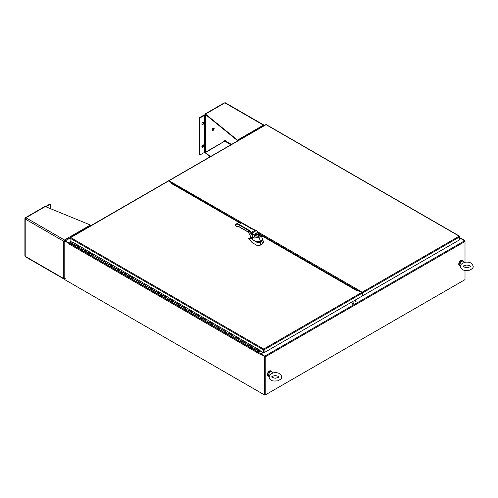 <?xml version="1.0" encoding="UTF-8"?>
<svg xmlns="http://www.w3.org/2000/svg" width="498" height="498" viewBox="0 0 498 498"><rect width="100%" height="100%" fill="white"/><g stroke="black" fill="none" stroke-linecap="round" stroke-linejoin="round"><path stroke-width="0.75" d="M465.008 270.451L465.008 279.639L265.21 394.989L265.21 356.861L465.008 241.505L465.008 240.665L460.737 238.2L460.426 238.741M459.691 238.075L460.32 238.442A0.591 0.342 -60 0 1 460.426 238.393L465.008 240.665M460.32 238.442L459.691 238.803M460.382 265.702A2.944 1.699 -60 0 1 459.579 265.59A2.944 1.699 -60 0 1 459.125 263.23A2.944 1.699 -60 0 1 461.048 260.635A2.944 1.699 -60 0 1 462.524 260.485A2.944 1.699 -60 0 1 463.022 261.133M462.412 260.435A2.944 1.699 120 0 0 462.312 260.367A2.944 1.699 120 0 0 460.843 260.51A2.944 1.699 120 0 0 458.913 263.106A2.944 1.699 120 0 0 459.368 265.471A2.944 1.699 120 0 0 459.473 265.521M268.92 376.245A2.944 1.699 -60 0 1 268.111 376.133A2.944 1.699 -60 0 1 267.663 373.768A2.944 1.699 -60 0 1 269.586 371.172A2.944 1.699 -60 0 1 271.055 371.029A2.944 1.699 -60 0 1 271.559 371.67M270.949 370.973A2.944 1.699 120 0 0 270.85 370.91A2.944 1.699 120 0 0 269.374 371.054A2.944 1.699 120 0 0 267.451 373.649A2.944 1.699 120 0 0 267.905 376.009A2.944 1.699 120 0 0 268.011 376.065M463.987 262.608L461.391 264.077C458.913 267.513 462.455 270.128 464.41 270.314C469.633 271.902 474.084 267.588 473.1 266.343C472.683 264.488 471.936 263.392 470.853 263.05C470.579 262.807 468.033 261.462 463.893 262.533M461.883 261.363A2.639 1.525 120 0 0 460.171 263.647A2.639 1.525 120 0 0 460.519 265.776L459.729 265.322A2.639 1.525 120 0 1 459.324 263.212A2.639 1.525 120 0 1 461.048 260.884A2.639 1.525 120 0 1 462.368 260.753L463.202 261.232A2.639 1.525 120 0 0 461.883 261.363M463.949 262.514L463.619 261.73A2.639 1.525 120 0 0 463.202 261.232M272.524 373.151L269.922 374.62C268.646 377.347 269.063 379.196 271.186 380.155C271.678 380.951 273.863 381.175 277.741 380.846C280.772 379.451 282.067 378.131 281.638 376.886C281.214 375.031 280.467 373.93 279.39 373.587C279.11 373.344 276.571 372.006 272.425 373.077M270.42 371.906A2.639 1.525 120 0 0 268.708 374.191A2.639 1.525 120 0 0 269.057 376.32L268.266 375.865A2.639 1.525 120 0 1 267.862 373.749A2.639 1.525 120 0 1 269.586 371.427A2.639 1.525 120 0 1 270.906 371.296L271.74 371.776A2.639 1.525 120 0 0 270.42 371.906M272.487 373.058L272.157 372.274A2.639 1.525 120 0 0 271.74 371.776M71.332 241.816L69.06 243.13L65.201 240.908L70.106 238.075M260.317 354.395L260.317 353.916L264.587 356.381L264.587 394.989L64.784 279.639L64.784 241.026L69.471 243.254A0.591 0.342 120 0 0 69.06 243.97L69.371 243.329M459.691 239.165L460.737 238.561L464.59 240.783A0.591 0.342 -120 0 1 465.008 241.505L465.008 262.247M465.008 265.247L465.008 267.451M264.899 356.213A0.591 0.342 60 0 1 265.21 356.861M264.793 356.5L265.21 394.989M464.59 240.783L264.793 356.138L260.94 353.91L263.212 352.603M362.227 293.229L361.741 292.587M69.054 243.976L260.311 354.395A0.591 0.342 -60 0 1 260.317 354.364M64.784 241.026L69.054 243.491M264.587 394.989L264.899 356.201L260.317 353.916M260.635 353.736A0.591 0.342 -60 0 1 260.728 353.673L69.477 243.254L71.644 241.997M264.899 356.201L264.587 356.381M262.9 352.422L260.728 353.673M65.101 279.82L264.899 395.169L464.696 279.82M264.899 394.808L264.899 395.169M169.102 181.627L169.413 181.328L169.102 181.627M351.544 302.186A2.359 1.363 60 0 1 352.814 304.564M353.648 304.085A2.359 1.363 -120 0 0 352.379 301.707M354.464 300.499A2.359 1.363 60 0 1 355.354 301.651M356.188 301.166A2.359 1.363 -120 0 0 355.298 300.02M357.352 290.826L357.994 290.459A1.326 0.766 -120 0 0 357.334 290.39L356.985 290.589M357.994 290.459L358.635 290.826M173.223 184.497L172.881 183.899A1.326 0.766 -120 0 0 172.215 183.202L171.424 182.741M358.971 290.969L361.081 292.189M169.862 181.789L171.698 182.654L168.99 181.091M459.573 236.531L459.691 239.75L362.538 295.843L362.121 292.594L359.307 290.969L359.413 290.546A0.591 0.342 -60 0 1 359.413 290.546L257.833 231.9M362.538 295.843L362.538 292.955A0.591 0.342 -120 0 0 362.121 292.233L359.307 290.608A0.591 0.342 -60 0 0 359.239 290.695L359.307 290.832M253.183 229.217L168.99 180.73A0.591 0.342 -120 0 0 168.573 180.967L168.573 181.048M171.903 182.293A0.591 0.342 120 0 0 171.729 182.436L171.766 183.171M358.722 291.112L359.239 290.695M362.538 292.955L459.691 236.861L459.206 236.183L459.673 236.357L459.206 236.183L362.121 292.233M459.691 236.457L459.206 236.544M168.99 180.73L266.075 124.674L459.206 236.183M172.221 184.111L171.424 183.656L171.424 182.691L168.505 181.011A0.591 0.342 60 0 0 168.212 180.979L70.262 237.534M263.367 352.69L263.716 349.042L263.367 352.69L260.124 350.816L260.124 350.337L73.349 242.557M263.367 349.696L263.753 349.627L263.753 352.509L264.071 352.69L264.071 349.696L263.716 349.042L70.585 237.54L70.118 238.125L70.106 241.113L72.945 242.75M356.817 290.689L261.145 235.454L357.054 290.826L358.722 290.826L361.641 292.513A0.591 0.342 60 0 1 362.052 293.235L362.052 296.117L264.071 352.69M171.424 183.656L172.364 184.198M70.224 237.888L168.505 181.011M263.685 349.627L263.367 349.808L70.106 238.225L70.585 237.54M362.052 293.235L264.071 349.808L263.753 349.627M260.61 351.096L258.443 352.042A0.591 0.342 120 0 1 258.836 351.009A0.591 0.342 120 0 1 258.879 351.607L258.692 351.264L258.394 351.775L259.564 351.457L255.518 349.123M260.398 350.978L259.564 351.457M258.836 351.009L255.574 349.123A0.591 0.342 120 0 0 254.982 350.144L258.25 352.03M252.05 348.114L251.783 348.195A0.591 0.342 120 0 1 251.583 348.183L254.845 350.069A0.591 0.342 120 0 0 254.92 350.094M78.715 248.035L78.441 248.116A0.591 0.342 120 0 1 78.242 248.104L81.51 249.99A0.591 0.342 120 0 0 81.585 250.015M85.382 251.882L85.108 251.969A0.591 0.342 120 0 1 84.909 251.951L88.177 253.837A0.591 0.342 120 0 0 88.252 253.862M92.049 255.735L91.775 255.816A0.591 0.342 120 0 1 91.576 255.804L94.844 257.69A0.591 0.342 120 0 0 94.919 257.715M98.716 259.583L98.442 259.663A0.591 0.342 120 0 1 98.243 259.651L101.511 261.537A0.591 0.342 120 0 0 101.586 261.562M105.383 263.43L105.109 263.517A0.591 0.342 120 0 1 104.91 263.498L108.178 265.384A0.591 0.342 120 0 0 108.253 265.409M112.05 267.283L111.776 267.364A0.591 0.342 120 0 1 111.577 267.351L114.845 269.237A0.591 0.342 120 0 0 114.92 269.262M118.717 271.13L118.443 271.211A0.591 0.342 120 0 1 118.244 271.198L121.512 273.085A0.591 0.342 120 0 0 121.587 273.109M125.384 274.977L125.11 275.064A0.591 0.342 120 0 1 124.911 275.045L128.179 276.932A0.591 0.342 120 0 0 128.254 276.956M132.051 278.83L131.777 278.911A0.591 0.342 120 0 1 131.578 278.899L134.846 280.785A0.591 0.342 120 0 0 134.921 280.81M138.712 282.677L138.444 282.758A0.591 0.342 120 0 1 138.245 282.746L141.513 284.632A0.591 0.342 120 0 0 141.588 284.657M145.379 286.524L145.111 286.611A0.591 0.342 120 0 1 144.912 286.593L148.18 288.479A0.591 0.342 120 0 0 148.255 288.504M152.046 290.378L151.778 290.459A0.591 0.342 120 0 1 151.579 290.446L154.847 292.332A0.591 0.342 120 0 0 154.922 292.357M158.713 294.225L158.445 294.306A0.591 0.342 120 0 1 158.246 294.293L161.514 296.179A0.591 0.342 120 0 0 161.589 296.204M165.38 298.072L165.112 298.153A0.591 0.342 120 0 1 164.913 298.14L168.181 300.026A0.591 0.342 120 0 0 168.256 300.051M172.047 301.925L171.779 302.006A0.591 0.342 120 0 1 171.58 301.993L174.848 303.88A0.591 0.342 120 0 0 174.923 303.905M178.714 305.772L178.446 305.853A0.591 0.342 120 0 1 178.247 305.84L181.515 307.727A0.591 0.342 120 0 0 181.589 307.752M185.381 309.619L185.113 309.7A0.591 0.342 120 0 1 184.914 309.688L188.182 311.574A0.591 0.342 120 0 0 188.256 311.599M192.047 313.472L191.78 313.553A0.591 0.342 120 0 1 191.581 313.541L194.849 315.427A0.591 0.342 120 0 0 194.923 315.452M198.714 317.319L198.447 317.4A0.591 0.342 120 0 1 198.248 317.388L201.516 319.274A0.591 0.342 120 0 0 201.59 319.299M205.381 321.166L205.114 321.247A0.591 0.342 120 0 1 204.915 321.235L208.183 323.121A0.591 0.342 120 0 0 208.257 323.146M212.048 325.02L211.781 325.101A0.591 0.342 120 0 1 211.582 325.088L214.85 326.974A0.591 0.342 120 0 0 214.924 326.999M218.715 328.867L218.448 328.948A0.591 0.342 120 0 1 218.249 328.935L221.517 330.821A0.591 0.342 120 0 0 221.585 330.846M225.382 332.714L225.115 332.795A0.591 0.342 120 0 1 224.915 332.782L228.184 334.668A0.591 0.342 120 0 0 228.252 334.693M232.049 336.567L231.782 336.648A0.591 0.342 120 0 1 231.582 336.636L234.851 338.522A0.591 0.342 120 0 0 234.919 338.547M238.716 340.414L238.449 340.495A0.591 0.342 120 0 1 238.249 340.483L241.518 342.369A0.591 0.342 120 0 0 241.586 342.394M245.383 344.261L245.116 344.342A0.591 0.342 120 0 1 244.916 344.33L248.178 346.216A0.591 0.342 120 0 0 248.253 346.241M252.169 347.162A0.591 0.342 120 0 0 251.583 348.183A0.591 0.342 120 0 1 251.913 347.168L255.181 349.054L255.779 348.768L259.159 350.972L260.124 350.517M252.063 347.1L248.907 345.276A0.591 0.342 120 0 0 248.315 346.297L251.583 348.183M245.502 343.309A0.591 0.342 120 0 0 244.916 344.33A0.591 0.342 120 0 1 245.246 343.321L252.511 346.882L251.913 347.168M245.396 343.247L242.24 341.423A0.591 0.342 120 0 0 241.648 342.443L244.916 344.33M238.835 339.462A0.591 0.342 120 0 0 238.249 340.483A0.591 0.342 120 0 1 238.579 339.474L245.844 343.035L245.246 343.321M238.729 339.399L235.573 337.576A0.591 0.342 120 0 0 234.981 338.596L238.249 340.483M232.168 335.615A0.591 0.342 120 0 0 231.582 336.636A0.591 0.342 120 0 1 231.912 335.621L235.181 337.507L235.778 337.221L239.177 339.188L238.579 339.474M232.273 335.453L228.881 333.716A0.591 0.342 120 0 0 228.314 334.749L231.582 336.636M225.501 331.761A0.591 0.342 120 0 0 224.915 332.782A0.591 0.342 120 0 1 225.245 331.774L228.514 333.66L229.111 333.374L232.51 335.341L231.912 335.621M225.395 331.699L222.239 329.875A0.591 0.342 120 0 0 221.647 330.896L224.915 332.782M218.834 327.914A0.591 0.342 120 0 0 218.249 328.935A0.591 0.342 120 0 1 218.578 327.927L225.843 331.487L225.245 331.774M218.728 327.852L215.572 326.028A0.591 0.342 120 0 0 214.98 327.049L218.249 328.935M212.167 324.067A0.591 0.342 120 0 0 211.582 325.088A0.591 0.342 120 0 1 211.911 324.074L219.176 327.64L218.578 327.927M212.061 324.005L208.905 322.181A0.591 0.342 120 0 0 208.313 323.202L211.582 325.088M205.5 320.214A0.591 0.342 120 0 0 204.915 321.235A0.591 0.342 120 0 1 205.244 320.226L208.513 322.113L209.11 321.826L212.509 323.793L211.911 324.074M205.394 320.152L202.238 318.328A0.591 0.342 120 0 0 201.646 319.349L204.915 321.235M198.833 316.367A0.591 0.342 120 0 0 198.248 317.388A0.591 0.342 120 0 1 198.578 316.379L205.842 319.94L205.244 320.226M198.727 316.305L195.571 314.481A0.591 0.342 120 0 0 194.979 315.502L198.248 317.388M192.166 312.52A0.591 0.342 120 0 0 191.581 313.541A0.591 0.342 120 0 1 191.911 312.526L199.175 316.093L198.578 316.379M192.06 312.458L188.904 310.634A0.591 0.342 120 0 0 188.312 311.655L191.581 313.541M185.505 308.667A0.591 0.342 120 0 0 184.914 309.688A0.591 0.342 120 0 1 185.244 308.679L188.512 310.565L189.109 310.279L192.508 312.246L191.911 312.526M185.393 308.604L182.237 306.78A0.591 0.342 120 0 0 181.646 307.801L184.914 309.688M178.838 304.82A0.591 0.342 120 0 0 178.247 305.84A0.591 0.342 120 0 1 178.577 304.832L185.841 308.393L185.244 308.679M178.726 304.757L175.57 302.933A0.591 0.342 120 0 0 174.979 303.954L178.247 305.84M172.171 300.973A0.591 0.342 120 0 0 171.58 301.993A0.591 0.342 120 0 1 171.91 300.979L179.174 304.546L178.577 304.832M172.059 300.91L168.903 299.086A0.591 0.342 120 0 0 168.312 300.107L171.58 301.993M165.504 297.119A0.591 0.342 120 0 0 164.913 298.14A0.591 0.342 120 0 1 165.243 297.132L168.511 299.018L169.108 298.732L172.507 300.699L171.91 300.979M165.604 296.957L162.211 295.227A0.591 0.342 120 0 0 161.645 296.254L164.913 298.14M158.837 293.272A0.591 0.342 120 0 0 158.246 294.293A0.591 0.342 120 0 1 158.576 293.285L165.84 296.845L165.243 297.132M158.725 293.21L155.569 291.386A0.591 0.342 120 0 0 154.978 292.407L158.246 294.293M152.17 289.425A0.591 0.342 120 0 0 151.579 290.446A0.591 0.342 120 0 1 151.909 289.431L159.173 292.998L158.576 293.285M152.058 289.363L148.902 287.539A0.591 0.342 120 0 0 148.311 288.56L151.579 290.446M145.503 285.572A0.591 0.342 120 0 0 144.912 286.593A0.591 0.342 120 0 1 145.242 285.584L148.51 287.471L149.107 287.184L152.506 289.151L151.909 289.431M145.391 285.51L142.235 283.686A0.591 0.342 120 0 0 141.644 284.707L144.912 286.593M138.836 281.725A0.591 0.342 120 0 0 138.245 282.746A0.591 0.342 120 0 1 138.575 281.737L145.839 285.298L145.242 285.584M138.724 281.663L135.568 279.839A0.591 0.342 120 0 0 134.977 280.86L138.245 282.746M132.169 277.878A0.591 0.342 120 0 0 131.578 278.899A0.591 0.342 120 0 1 131.908 277.884L139.172 281.451L138.575 281.737M132.269 277.716L128.876 275.979A0.591 0.342 120 0 0 128.31 277.013L131.578 278.899M125.502 274.024A0.591 0.342 120 0 0 124.911 275.045A0.591 0.342 120 0 1 125.241 274.037L128.509 275.923L129.107 275.637L132.505 277.604L131.908 277.884M125.39 273.962L122.234 272.138A0.591 0.342 120 0 0 121.643 273.159L124.911 275.045M118.835 270.177A0.591 0.342 120 0 0 118.244 271.198A0.591 0.342 120 0 1 118.574 270.19L125.838 273.751L125.241 274.037M118.723 270.115L115.567 268.291A0.591 0.342 120 0 0 114.976 269.312L118.244 271.198M112.168 266.33A0.591 0.342 120 0 0 111.577 267.351A0.591 0.342 120 0 1 111.907 266.337L119.171 269.904L118.574 270.19M112.056 266.268L108.9 264.444A0.591 0.342 120 0 0 108.309 265.465L111.577 267.351M105.501 262.477A0.591 0.342 120 0 0 104.91 263.498A0.591 0.342 120 0 1 105.24 262.49L108.508 264.376L109.106 264.089L112.504 266.057L111.907 266.337M105.389 262.415L102.233 260.591A0.591 0.342 120 0 0 101.642 261.612L104.91 263.498M98.834 258.63A0.591 0.342 120 0 0 98.243 259.651A0.591 0.342 120 0 1 98.573 258.643L105.837 262.203L105.24 262.49M98.722 258.568L95.566 256.744A0.591 0.342 120 0 0 94.975 257.765L98.243 259.651M92.167 254.783A0.591 0.342 120 0 0 91.576 255.804A0.591 0.342 120 0 1 91.906 254.789L99.17 258.356L98.573 258.643M92.055 254.721L88.899 252.897A0.591 0.342 120 0 0 88.308 253.918L91.576 255.804M85.5 250.93A0.591 0.342 120 0 0 84.909 251.951A0.591 0.342 120 0 1 85.239 250.942L88.507 252.828L89.105 252.542L92.504 254.509L91.906 254.789M85.395 250.868L82.232 249.044A0.591 0.342 120 0 0 81.641 250.064L84.909 251.951M78.833 247.083A0.591 0.342 120 0 0 78.242 248.104A0.591 0.342 120 0 1 78.572 247.095L85.837 250.656L85.239 250.942M78.728 247.02L75.565 245.197A0.591 0.342 120 0 0 74.974 246.217L78.242 248.104M260.074 350.306L259.178 350.735M73.399 242.532L71.905 243.242A0.591 0.342 120 0 0 71.575 244.257L74.843 246.143A0.591 0.342 -60 0 1 75.173 245.128L75.771 244.848L79.17 246.809L78.572 247.095M78.933 246.921L75.54 245.184M259.159 350.972L255.549 349.11M252.274 347L248.882 345.263M245.607 343.147L242.215 341.416M238.94 339.3L235.548 337.563M225.606 331.6L222.214 329.869M218.939 327.752L215.547 326.016M212.273 323.905L208.88 322.169M205.606 320.052L202.213 318.322M198.939 316.205L195.546 314.468M192.272 312.358L188.879 310.621M185.605 308.505L182.212 306.774M178.938 304.658L175.545 302.921M172.271 300.811L168.878 299.074M158.937 293.11L155.544 291.374M152.27 289.263L148.877 287.527M145.603 285.41L142.21 283.679M138.936 281.563L135.543 279.826M125.602 273.863L122.209 272.132M118.935 270.016L115.542 268.279M112.268 266.169L108.875 264.432M105.601 262.315L102.208 260.585M98.934 258.468L95.541 256.731M92.267 254.621L88.874 252.884M85.6 250.768L82.207 249.037M255.181 349.054A0.591 0.342 120 0 0 254.845 350.069M248.514 345.207A0.591 0.342 120 0 0 248.178 346.216M241.847 341.36A0.591 0.342 120 0 0 241.518 342.369M235.181 337.507A0.591 0.342 120 0 0 234.851 338.522M228.514 333.66A0.591 0.342 120 0 0 228.184 334.668M221.847 329.813A0.591 0.342 120 0 0 221.517 330.821M215.18 325.96A0.591 0.342 120 0 0 214.85 326.974M208.513 322.113A0.591 0.342 120 0 0 208.183 323.121M201.846 318.266A0.591 0.342 120 0 0 201.516 319.274M195.179 314.412A0.591 0.342 120 0 0 194.849 315.427M188.512 310.565A0.591 0.342 120 0 0 188.182 311.574M181.845 306.718A0.591 0.342 120 0 0 181.515 307.727M175.178 302.865A0.591 0.342 120 0 0 174.848 303.88M168.511 299.018A0.591 0.342 120 0 0 168.181 300.026M161.844 295.171A0.591 0.342 120 0 0 161.514 296.179M155.177 291.318A0.591 0.342 120 0 0 154.847 292.332M148.51 287.471A0.591 0.342 120 0 0 148.18 288.479M141.843 283.623A0.591 0.342 120 0 0 141.513 284.632M135.176 279.77A0.591 0.342 120 0 0 134.846 280.785M128.509 275.923A0.591 0.342 120 0 0 128.179 276.932M121.842 272.076A0.591 0.342 120 0 0 121.512 273.085M115.175 268.223A0.591 0.342 120 0 0 114.845 269.237M108.508 264.376A0.591 0.342 120 0 0 108.178 265.384M101.841 260.529A0.591 0.342 120 0 0 101.511 261.537M95.174 256.675A0.591 0.342 120 0 0 94.844 257.69M88.507 252.828A0.591 0.342 120 0 0 88.177 253.837M81.84 248.981A0.591 0.342 120 0 0 81.51 249.99M263.952 125.079L225.413 102.831A1.033 0.598 120 0 0 224.897 102.881L263.436 125.135A1.033 0.598 -60 0 1 263.952 125.079A1.033 0.598 -60 0 1 264.17 125.552L264.189 125.564M225.208 140.666L224.586 140.747M263.928 125.72L263.436 125.135L237.502 140.106L205.5 114.079L224.094 103.341M204.896 151.716L205.5 153.048L210.1 156.795M231.483 144.451L225.208 140.828L205.5 152.569L210.449 156.596M204.896 114.857L205.5 114.079M238.025 140.673A1.033 0.598 60 0 0 237.502 140.106L237.502 140.592L205.5 114.559M205.5 153.048L205.313 151.958M224.511 140.872L230.854 144.812M212.391 130.19A1.326 0.766 120 0 0 213.474 129.362A1.326 0.766 120 0 0 213.648 128.011M205.935 114.914L205.742 115.019A1.033 0.598 180 0 1 205.014 115.194L199.897 117.914L199.48 117.677L204.062 115.032A1.033 0.598 180 0 1 204.79 114.857L205.587 114.627M212.291 129.766A1.326 0.766 -60 0 1 212.87 128.428A1.326 0.766 -60 0 1 213.891 128.073A1.326 0.766 -60 0 1 213.891 129.605A1.326 0.766 -60 0 1 212.565 130.37A1.326 0.766 -60 0 1 212.291 129.766M204.79 115.194L204.79 152.245L199.897 154.965A0.591 0.342 120 0 1 199.48 154.722L199.063 154.486A0.591 0.342 120 0 0 199.181 154.754L199.598 154.99M225.314 140.287A0.591 0.342 -60 0 1 224.897 141.009L205.742 152.071A1.033 0.598 180 0 1 205.014 152.245L204.79 152.245M199.48 117.677A0.591 0.342 120 0 0 199.063 118.4L199.063 154.486M199.063 118.4L199.48 118.636A0.591 0.342 -60 0 1 199.897 117.914M202.811 147.147A1.326 0.766 -60 0 1 202.151 147.209A1.326 0.766 -60 0 1 202.151 145.677A1.326 0.766 -60 0 1 203.477 144.912A1.326 0.766 -60 0 1 203.676 145.976A1.326 0.766 -60 0 1 202.811 147.147M202.811 124.531A1.326 0.766 -60 0 1 202.151 124.6A1.326 0.766 -60 0 1 202.151 123.068A1.326 0.766 -60 0 1 203.477 122.303A1.326 0.766 -60 0 1 203.676 123.361A1.326 0.766 -60 0 1 202.811 124.531M199.48 118.636L199.48 154.722M203.234 144.85A1.326 0.766 -60 0 1 202.393 146.904A1.326 0.766 -60 0 1 201.976 147.035M203.234 122.24A1.326 0.766 -60 0 1 202.393 124.288A1.326 0.766 -60 0 1 201.976 124.419M25.933 217.751L45.324 206.552L90.412 225.028L64.472 240.005L25.933 217.751L25.274 218.13L25.933 217.751A1.033 0.598 120 0 0 25.205 219.014L25.205 218.255L25.205 219.014L63.744 241.269A1.033 0.598 -60 0 1 64.472 240.005L63.744 241.269L63.744 278.556L65.201 278.469M25.205 255.374L25.205 256.302A1.033 0.598 120 0 0 25.417 256.775L63.956 279.029A1.033 0.598 -60 0 1 63.744 278.556L25.205 256.302L25.205 219.014M64.472 278.687L64.472 278.973A1.033 0.598 -60 0 1 63.956 279.029M65.201 241.349L63.744 241.269M64.784 241.113L64.161 241.026M64.472 278.973L64.784 279.061M45.324 206.552L44.471 207.044M64.472 240.005L65.275 241.225M90.941 225.594A1.033 0.598 -120 0 0 90.412 225.028M64.472 240.484L64.858 240.982M45.934 206.801L50.31 204.28L49.893 204.037L45.449 206.602M50.721 208.768L50.721 204.522A0.591 0.342 120 0 0 50.31 204.28M50.603 204.248L50.186 204.012A0.591 0.342 120 0 0 49.893 204.037M248.502 229.933L247.998 230.157L248.502 229.933L251.309 232.379L255.175 230.151L251.372 232.398L255.02 235.965L258.138 236.195L259.165 235.604C260.062 234.938 259.925 234.34 258.767 233.799L257.447 232.448L257.205 231.383L256.184 230.63L250.917 228.47M261.058 235.23L260.043 236.718L259.016 237.309L260.529 241.418L261.556 240.82L262.49 239.084L261.058 235.23L259.47 233.724A1.413 0.815 119.8 0 0 258.767 233.799M252.38 239.432L251.185 238.256L251.154 237.247M258.138 236.195L259.016 237.309L254.553 238.013L253.905 237.633L252.673 236.562L252.156 235.025L248.278 230.344L238.579 224.654A4.65 2.689 -120 0 0 235.685 224.878L235.585 225.326L236.861 226.721A2.639 1.525 60 0 1 238.617 226.428L247.985 231.838A8.759 5.061 60 0 1 248.278 232.043L250.948 237.073M251.067 237.297L252.623 239.252L252.673 236.562M252.299 239.364L255.879 241.518L260.529 241.418L255.866 241.505M252.536 239.575L256.084 241.729L260.622 241.735L261.68 241.125L262.564 239.42M250.998 237.334L248.726 238.648L251.944 242.414L256.115 244.972C257.516 245.738 259.066 245.738 260.771 244.966L262.62 243.902L263.56 242.215L262.726 239.569L261.68 241.125M248.726 238.648L251.372 238.461M260.771 244.966L260.722 241.885C259.141 242.638 257.559 242.638 255.984 241.885L251.21 238.511M262.62 243.902L261.78 241.275L260.622 241.735M262.172 240.347L261.568 240.883M252.853 239.799L255.91 241.58C257.684 242.271 259.215 242.258 260.51 241.542L261.469 240.939L260.435 241.536M249.044 232.977L248.975 231.047A0.753 0.529 146.4 0 1 249.025 230.823L248.284 230.3A0.753 0.398 124.2 0 0 248.278 230.344L248.315 232.168L238.679 226.571L237.639 226.422A2.322 1.338 -120 0 0 237.291 226.814L238.094 226.347M248.44 232.168L250.967 237.141M235.616 224.648L235.535 225.09M253.905 237.633A1.413 0.822 -59.8 0 1 254.908 235.903L255.499 235.56L255.331 234.589L256.738 233.774L258.07 234.079A1.88 1.083 180 0 1 258.443 235.778A1.88 1.083 180 0 1 255.499 235.56L255.723 235.629A1.619 0.934 -0 0 0 257.31 236.083A1.619 0.934 -0 0 0 258.661 235.423A1.619 0.934 -0 0 0 257.939 234.353L256.719 234.085L255.511 234.782L255.723 235.629M257.205 231.383L257.64 231.446L257.447 232.448L253.706 234.602L252.193 234.521L252.156 235.025M257.939 234.353L258.661 233.736A1.413 0.815 119.8 0 1 259.365 233.662L259.47 233.724M255.331 234.589L255.511 234.782A1.65 0.952 180 0 1 255.947 234.334A1.65 0.952 180 0 1 256.719 234.085L256.738 233.774M250.693 228.339L241.281 222.836A4.968 2.87 -120 0 0 238.747 222.562C239.189 222.133 240.086 222.22 241.437 222.824L250.98 228.507M252.225 228.98L254.266 229.597L252.1 228.968M251.322 233.873A0.753 0.473 134.9 0 1 251.994 233.045L256.458 230.537L257.597 231.352M256.458 230.537L255.206 230.151M249.299 230.586L249.025 230.823L251.303 232.398M252.193 234.521L252.766 233.948M172.881 183.899L172.538 184.098M172.215 183.202L171.43 183.65M172.8 183.774L239.557 222.313M260.522 234.421L357.408 290.353M361.641 292.513L263.716 349.042M263.716 349.403L264.071 349.696M258.898 351.065L259.576 351.451M71.905 243.242L75.173 245.128M205.742 115.019L205.742 152.071M204.479 152.32L204.479 115.268M205.014 115.194L205.014 152.245M236.861 226.721L237.216 226.895L236.824 226.758M235.635 225.389L235.716 224.505A4.968 2.87 60 0 1 236.27 223.994A4.968 2.87 60 0 1 238.803 224.268L248.222 229.771M238.579 224.654L241.499 222.967M262.49 239.084L261.556 240.82M251.216 238.312L252.822 239.781M238.15 226.36L236.656 226.752L235.585 225.326M238.747 222.562L236.27 223.994L235.685 224.878M259.414 233.699A1.413 0.815 119.8 0 0 259.365 233.662L257.634 231.446M260.043 236.718A1.413 0.815 -119.9 0 0 259.165 235.604M254.011 237.695A1.413 0.822 -59.8 0 1 255.02 235.965M257.721 235.977A1.177 0.679 -0 0 0 258.045 234.975A1.177 0.679 -0 0 0 256.283 234.913A1.177 0.679 -0 0 0 256.507 235.977M459.691 237.876L460.494 238.343M470.174 266.349L470.174 266.349C470.678 266.673 469.521 267.121 466.701 267.687C463.837 267.003 462.735 266.561 463.389 266.349C462.891 266.025 464.049 265.577 466.869 265.004C469.726 265.689 470.834 266.137 470.174 266.349M278.712 376.893L278.712 376.886C279.21 377.216 278.052 377.665 275.232 378.231C272.375 377.546 271.267 377.098 271.927 376.893C271.422 376.563 272.58 376.121 275.4 375.548C278.264 376.233 279.366 376.681 278.712 376.886M64.908 240.876L70.106 237.876M459.53 236.17L266.337 124.631M265.814 124.631L168.698 180.699M357.159 290.689L261.052 235.199M238.972 222.457L171.91 183.737M128.901 275.992L132.057 277.816M162.236 295.233L165.392 297.057M228.906 333.728L232.062 335.552M224.343 102.849L205.045 113.992M24.9 218.634L24.9 255.841M44.752 206.539L25.454 217.682M258.661 235.423C258.462 236.152 257.472 236.208 255.698 235.591L255.53 235.336"/></g></svg>
